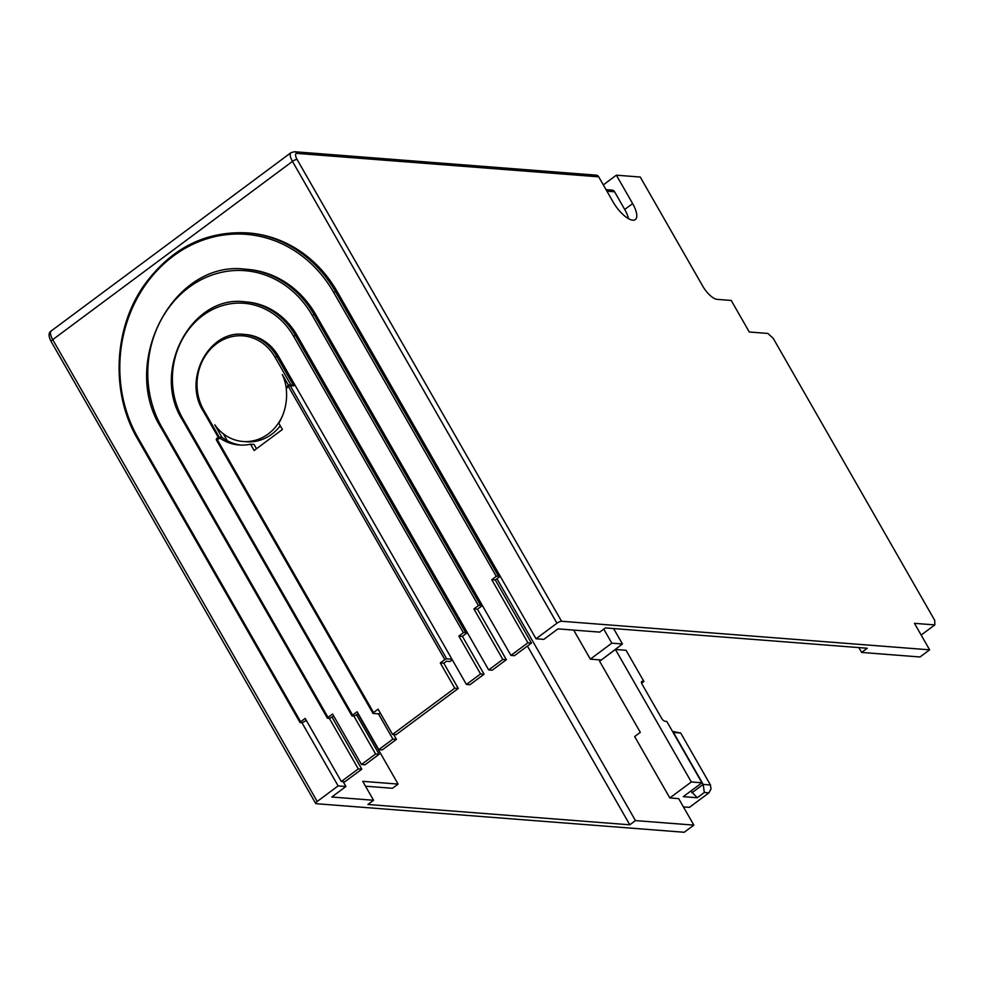 <?xml version="1.0" encoding="UTF-8"?>
<svg xmlns="http://www.w3.org/2000/svg" width="984" height="984" viewBox="0 0 984 984"><rect width="100%" height="100%" fill="white"/><g stroke="black" fill="none" stroke-linecap="round" stroke-linejoin="round"><path stroke-width="1.48" d="M603.315 184.881L616.365 175.189L640.252 177.034L702.76 286.184A15.178 5.621 -126.6 0 0 717.065 299.357L731.223 300.452L749.291 332.002L767.864 333.441L773.239 338.373L934.739 620.387L934.8 624.914L914.456 623.339L929.622 649.834L920.015 656.98L861.615 652.441L858.835 647.583M246.873 232.851L248.644 232.987A132.754 117.33 94.4 0 1 337.315 291.781L335.544 291.645A132.754 117.33 94.4 0 0 246.873 232.851C204.943 230.969 170.613 248.546 143.873 285.581C113.431 329 110.725 393.416 137.465 438.692L137.649 438.778M527.424 646.045L629.797 824.801L635.455 820.594L693.843 825.121L684.237 832.267L316.159 803.694A3.788 1.082 -29.8 0 1 315.704 803.485A3.788 1.082 -29.8 0 1 317.217 801.456L338.139 785.909L302.014 722.822L306.356 720.46M51.254 330.919A11.377 4.219 53.4 0 0 52.73 339.64A3.788 1.082 150.2 0 0 51.217 341.669C48.351 336.221 48.364 332.641 51.254 330.919L290.993 152.68A11.377 4.219 53.4 0 0 292.469 161.401A3.788 1.082 -29.8 0 1 297.07 159.445L561.557 621.261A3.788 1.082 150.2 0 0 556.956 623.229L536.034 638.776L337.315 291.781M245.656 269.222L247.427 269.358A102.41 90.503 94.4 0 1 315.827 314.72L314.056 314.572A102.41 90.503 94.4 0 0 245.656 269.222C173.836 259.567 119.273 362.395 161.216 427.991L161.401 428.077M358.287 768.898L361.817 769.181L344.855 781.788L341.325 781.517L358.287 768.898L329.382 718.431L333.724 716.069M341.325 781.517L305.188 718.418L300.661 721.789L138.067 437.88L137.465 438.692L300.058 722.588L300.661 721.789M499.909 575.689L496.293 576.341L491.779 579.699L495.309 579.97L531.446 643.069L514.484 655.676L510.942 655.406L527.904 642.786L491.779 579.699M510.942 655.406L315.827 314.72M244.733 301.805L246.504 301.953A75.866 67.047 94.4 0 1 297.18 335.544L295.409 335.409A75.866 67.047 94.4 0 0 244.733 301.805C191.499 294.659 151.069 370.796 182.138 419.393L182.323 419.479M375.593 753.99L379.135 754.273L365.002 764.777L361.46 764.506L375.593 753.99L353.92 716.143L358.262 713.781M361.46 764.506L332.555 714.027L328.029 717.398L161.819 427.179L161.216 427.991L327.426 718.209L328.029 717.398M482.037 604.926L478.433 605.578L473.907 608.936L477.449 609.219L506.354 659.686L492.221 670.202L488.679 669.919L502.812 659.415L473.907 608.936M488.679 669.919L297.18 335.544M291.178 385.408L293.736 385.888L276.75 356.233A49.311 43.579 94.4 0 0 243.823 334.4L245.582 334.535A49.311 43.579 94.4 0 1 278.521 356.368L274.917 357.02A47.798 42.238 -85.6 0 0 216.529 343.76A47.798 42.238 -85.6 0 0 203.676 409.984L219.235 437.167M392.911 739.095L396.441 739.365L382.309 749.87L378.766 749.599L392.911 739.095L378.459 713.855L380.427 713.265M378.766 749.599L357.094 711.739L352.567 715.11L182.753 418.581L182.138 419.393L351.964 715.921L352.567 715.11M466.994 632.072L463.39 632.712L458.864 636.082L462.406 636.353L484.079 674.212L469.946 684.716L466.404 684.446L480.549 673.929L458.864 636.082M466.404 684.446L278.521 356.368M240.932 445.088A49.311 43.579 94.4 0 1 221.99 437.388L214.77 424.768A45.522 40.221 -85.6 0 0 242.987 441.484A45.522 40.221 -85.6 0 0 282.986 414.572M286.221 387.794A45.522 40.221 -85.6 0 0 282.322 374.547L288.373 385.125M292.076 385.174L292.014 385.162A1.513 1.341 94.4 0 1 293.023 385.839A1.513 1.341 -85.6 0 0 291.805 385.162M242.987 441.484L246.529 441.767A45.522 40.221 -85.6 0 0 280.268 425.777M227.304 440.758L223.306 433.772M452.308 659.821L450.045 661.506L446.502 661.223L443.821 663.216L458.273 688.456L396.085 734.691L392.542 734.421L378.09 709.181L373.563 712.551L217.132 439.381A1.513 0.627 -115.7 0 1 217.181 438.077A1.513 0.627 -115.7 0 1 217.329 438.052L218.989 437.253M396.441 739.365L393.661 734.507M467.351 632.675L462.406 636.353M379.135 754.273L356.638 714.987M482.394 605.541L477.449 609.219M361.817 769.181L332.1 717.274M500.253 576.304L495.309 579.97M629.797 824.801L367.905 804.469L373.551 800.263L331.793 797.015L345.925 786.511L343.145 781.653M861.615 652.441L867.273 648.247L605.369 627.915L599.723 632.122L557.953 628.874L543.82 639.379L536.034 638.776M604.114 657.89L622.442 643.991L613.598 628.555M690.854 791.025L697.25 797.753L683.265 796.659L701.924 782.797L691.309 781.972L615.431 649.477L626.045 650.301L643.917 681.506L641.63 683.204M643.917 681.506L642.146 681.359A3.788 1.402 53.4 0 0 641.691 681.469A3.788 1.402 53.4 0 0 642.183 684.384L661.42 717.976A3.788 1.402 53.4 0 0 665 721.272L666.771 721.407L701.924 782.797M673.068 732.391L680.707 733.043L710.448 784.974L703.191 784.408L704.323 792.489L708.923 792.858L689.415 807.36L683.4 806.892M338.139 785.909L345.925 786.511M458.273 688.456L454.743 688.185L392.542 734.421M531.446 643.069L527.904 642.786M506.354 659.686L502.812 659.415M484.079 674.212L480.549 673.929M561.557 621.261L929.622 649.834M329.382 718.431L327.426 718.209M302.014 722.822L300.058 722.588M353.92 716.143L351.964 715.921M378.459 713.855L373.145 713.437L373.563 712.551M221.99 437.388L219.161 437.167L219.826 438.089L219.161 437.167M216.701 440.278L219.826 438.089A49.311 43.579 94.4 0 0 239.161 444.989A49.311 43.579 94.4 0 0 250.514 444.202L254.056 444.473L256.504 448.741M451.951 659.206L446.65 658.8L444.805 659.575L288.373 386.417L286.246 388.705A49.311 43.579 -85.6 0 1 278.792 423.182L282.396 429.491L254.13 450.5L250.514 444.202M444.805 659.575L440.291 662.945L443.821 663.216M454.743 688.185L440.291 662.945M286.246 388.705L286.467 387.044L288.164 385.384A1.513 1.341 -85.6 0 1 289.198 384.965A1.513 1.513 0 0 0 287.968 385.445L288.373 386.417L290.206 385.63A1.513 1.341 -85.6 0 0 289.198 384.965L292.027 385.187M573.697 630.092L590.338 659.145L601.286 659.993M615.431 649.477L599.6 661.248L640.326 732.354L634.668 736.561L669.821 797.938L678.677 798.627L693.843 825.121M635.455 820.594L496.957 578.752M373.551 800.263L362.715 781.333L398.102 784.088L357.967 714.003M669.821 797.938L691.309 781.972M590.338 659.145L611.814 643.167L603.77 629.108M672.478 731.37L680.707 733.043M616.796 649.588L616.23 648.604M611.814 643.167L622.442 643.991M704.323 792.489L697.25 797.753M710.448 784.974L711.014 789.008L708.923 792.858M673.462 732.477L703.191 784.408L691.887 792.809M365.494 786.191L392.456 788.282L398.102 784.088M290.993 152.68L294.462 151.733L596.169 175.152A3.788 3.358 94.4 0 1 598.702 176.825L613.155 202.064A20.861 7.737 53.4 0 0 635.344 219.567A20.861 7.737 53.4 0 0 632.626 203.577L624.705 209.457L614.594 191.794L606.931 191.203M606.046 189.654L612.06 190.121A3.788 3.358 94.4 0 1 614.594 191.794M616.365 175.189L632.626 203.577M628.518 218.657A20.861 7.737 53.4 0 0 624.705 209.457M934.8 624.914L921.159 635.049M556.956 623.229L292.469 161.401L52.73 339.64L317.217 801.456M496.293 576.341L333.699 292.433L335.544 291.645L498.138 575.554M333.699 292.433A131.241 115.989 -85.6 0 0 173.381 256.012A131.241 115.989 -85.6 0 0 138.067 437.88M478.433 605.578L312.223 315.36L314.056 314.572L480.266 604.791M312.223 315.36A100.897 89.163 -85.6 0 0 188.965 287.365A100.897 89.163 -85.6 0 0 161.819 427.179M463.39 632.712L293.564 336.196L295.409 335.409L465.223 631.925M293.564 336.196A74.341 65.707 -85.6 0 0 202.753 315.557A74.341 65.707 -85.6 0 0 182.753 418.581M203.245 410.882L203.676 409.984M274.917 357.02L290.993 385.101M293.736 385.888L290.206 385.63L446.65 658.8M642.146 681.359L641.457 681.875M294.462 151.733A3.788 3.358 94.4 0 1 296.996 153.406A7.589 2.817 53.4 0 0 297.07 159.445M296.996 153.406L598.702 176.825M243.823 334.4C209.186 329.738 182.864 379.197 203.061 410.795L218.362 437.511M315.704 803.485L51.217 341.669M219.038 437.179L217.181 438.077A1.513 1.513 0 0 0 216.517 440.192L372.961 713.351"/></g></svg>
